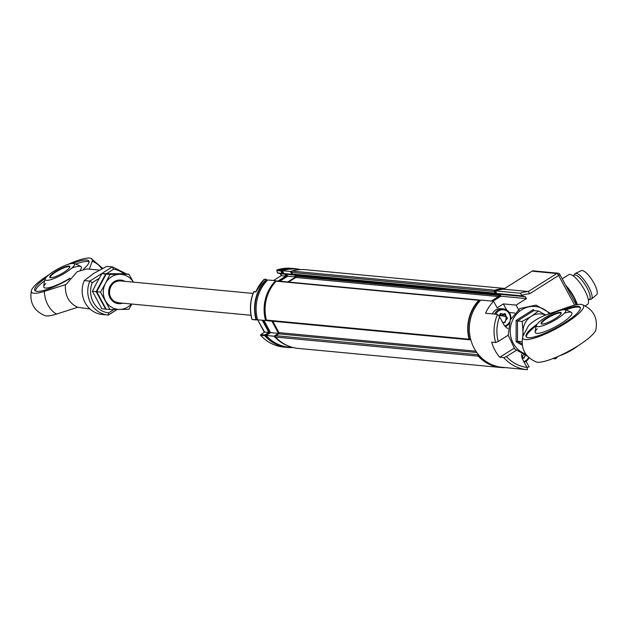 <?xml version="1.0" encoding="UTF-8"?>
<svg xmlns="http://www.w3.org/2000/svg" width="628" height="628" viewBox="0 0 628 628"><rect width="100%" height="100%" fill="white"/><g stroke="black" fill="none" stroke-linecap="round" stroke-linejoin="round"><path stroke-width="0.94" d="M292.499 274.051L495.162 293.15A0.879 0.816 95.4 0 0 495.657 293.551L293.001 274.452A0.879 0.816 -84.6 0 1 292.499 274.051L291.604 272.403A0.879 0.816 -84.6 0 1 292.099 271.108A39.533 36.809 -84.6 0 1 305.616 269.687L504.731 288.456M292.099 271.108L494.754 290.207A0.879 0.816 95.4 0 0 494.267 291.502L291.604 272.403M276.304 281.054A0.879 0.816 -84.6 0 1 276.791 280.936L479.447 300.035A0.879 0.816 95.4 0 0 478.795 300.286L276.139 281.187A0.879 0.816 -84.6 0 1 276.304 281.054L275.527 280.983A39.093 36.4 95.4 0 0 265.668 320.374L266.617 320.468M479.91 300.239A0.879 0.816 95.4 0 0 479.447 300.035M505.611 367.623A39.533 36.809 -84.6 0 1 500.854 367.506A39.533 36.809 -84.6 0 1 478.246 356.162L275.59 337.063A0.879 0.816 -84.6 0 1 275.763 335.69L278.675 333.853A0.879 0.816 95.4 0 0 278.981 332.652L272.811 321.246M500.854 367.506L298.198 348.407A39.533 36.809 -84.6 0 1 275.59 337.063M275.763 335.69L478.426 354.789A0.879 0.816 95.4 0 0 478.246 356.162M470.301 339.662L470.262 339.685A0.879 0.816 95.4 0 1 469.061 339.175A39.533 36.809 -84.6 0 1 478.795 300.286M267.599 320.586A0.879 0.816 -84.6 0 1 266.405 320.076A39.533 36.809 -84.6 0 1 276.139 281.187M491.332 301.055L498.436 296.565L295.772 277.466A0.879 0.816 95.4 0 0 296.078 276.265L295.631 275.441A0.879 0.816 95.4 0 0 295.136 275.04L497.792 294.139A0.879 0.816 -84.6 0 1 498.294 294.54L295.631 275.441M288.535 282.043L295.772 277.466M296.078 276.265L498.734 295.364A0.879 0.816 -84.6 0 1 498.436 296.565M498.734 295.364L498.294 294.54M495.162 293.15L494.267 291.502M494.754 290.207A39.533 36.809 -84.6 0 1 504.433 288.644M497.792 294.139L495.657 293.551M324.362 277.411A39.533 36.809 -84.6 0 1 324.888 277.843M295.136 275.04L293.001 274.452M506.678 310.044L503.358 303.905L497.148 307.822L493.608 301.267A39.203 36.503 95.4 0 0 485.57 313.246L497.533 314.369L499.598 316.779L503.687 324.354A10.543 9.812 95.4 0 0 508.005 328.57M521.578 354.184A10.543 9.812 95.4 0 0 522.881 359.844L526.971 367.419L527.434 369.68A39.203 36.503 -84.6 0 1 526.9 369.633L502.165 367.301A39.203 36.503 -84.6 0 1 471.243 341.334A39.203 36.503 -84.6 0 1 480.836 300.066L493.608 301.267M527.01 367.482A39.203 36.503 95.4 0 0 529.066 366.862L526.052 361.288M523.375 358.227A7.167 6.673 95.4 0 0 524.725 356.084M527.442 369.68L526.9 369.633A39.203 36.503 -84.6 0 1 503.805 357.638L506.427 356.563L516.153 350.416M552.962 358.557L555.584 358.8L555.788 358.031M492.956 301.204L500.877 296.204L499.857 294.312L496.779 293.472L495.382 290.882A39.203 36.503 -84.6 0 1 503.546 289.202L528.281 291.533L529.679 293.763A37.005 34.454 95.4 0 0 521.962 295.231L520.117 293.213A39.203 36.503 -84.6 0 1 528.281 291.533L556.808 273.51A2.198 0.652 57.7 0 1 558.63 275.472L529.679 293.763M496.779 293.472L522.315 295.874L521.962 295.231M496.709 293.339L495.68 293.237L494.362 290.788L520.117 293.213M503.546 289.202L532.081 271.178A2.198 2.049 -84.6 0 1 533.305 270.88L558.041 273.211A2.198 2.049 95.4 0 0 556.808 273.51L532.081 271.178M510.619 294.862L510.886 295.356L510.619 294.862L509.975 295.27L510.619 294.862M499.291 316.151L499.307 316.19A14.059 13.086 -84.6 0 0 499.268 316.214L500.076 314.11A0.879 0.816 -84.6 0 1 501.113 313.513L502.934 314.118L504.582 313.678A0.879 0.816 -84.6 0 1 505.571 314.338L505.972 316.331L507.134 317.642A0.879 0.816 -84.6 0 1 507.086 318.898L505.666 320.288L505.179 322.046A0.879 0.816 -84.6 0 1 504.143 322.643L502.455 322.078M497.674 293.559L499.755 294.124L500.877 296.204L526.405 298.606L525.385 296.722L522.315 295.874M499.857 294.312L525.385 296.722M503.358 303.905L516.122 305.106L526.405 298.606M519.497 311.347L516.122 305.106M508.201 335.179L498.263 341.459L495.641 342.535A39.203 36.503 -84.6 0 1 497.533 314.369M495.641 342.535L491.653 342.158A39.203 36.503 95.4 0 0 499.817 357.261L513.641 348.524A8.784 8.18 95.4 0 0 514.073 348.242M503.805 357.638L499.817 357.261M504.253 322.666A7.167 6.673 95.4 0 0 506.097 317.281M505.83 315.641A7.167 6.673 95.4 0 0 504.959 313.67M479.462 300.2L480.601 300.31L479.462 300.2A39.093 36.4 95.4 0 0 469.603 339.599A39.093 36.4 -84.6 0 1 479.462 300.2M469.603 339.599L470.765 339.709L469.603 339.599M492.03 301.118L499.7 296.275L500.634 296.361M499.7 296.275L498.868 294.045M494.362 290.788A39.093 36.4 -84.6 0 1 503.703 289.1A39.093 36.4 95.4 0 0 494.362 290.788L495.382 290.89M478.175 355.456L479.297 355.558L478.175 355.456A39.093 36.4 95.4 0 0 498.648 366.783A39.093 36.4 -84.6 0 1 478.175 355.456L478.834 355.032M582.258 304.627A34.501 7.348 151.6 0 0 568.591 306.966L546.015 314.879C537.576 318.365 531.673 322.093 528.313 326.058L523.21 335.627A34.501 7.348 151.6 0 0 522.724 336.812C520.659 348.776 525.189 357.167 536.336 361.987A34.501 7.348 151.6 0 0 577.956 345.816A34.501 7.348 151.6 0 0 595.87 329.794C597.942 317.831 593.405 309.439 582.258 304.627A34.501 7.348 151.6 0 1 565.71 323.161A34.501 7.348 151.6 0 1 522.724 336.812M537.073 324.221A30.748 6.547 -28.4 0 0 526.131 336.608A30.748 6.547 -28.4 0 0 564.344 323.035A30.748 6.547 -28.4 0 0 580.225 307.351A30.748 6.547 -28.4 0 0 563.865 309.73M536.336 325.799A30.748 6.547 -28.4 0 0 526.39 336.953M537.254 328.742A20.795 4.427 -28.4 0 0 540.198 332.989A20.795 4.427 -28.4 0 0 561.134 323.444A20.795 4.427 -28.4 0 0 564.368 313.184M580.366 307.767A30.748 6.547 -28.4 0 0 565.592 309.981M561.063 313.67A10.982 2.339 -28.4 0 0 561 313.356A10.982 2.339 -28.4 0 0 547.349 318.208A10.982 2.339 -28.4 0 0 541.681 323.805A10.982 2.339 -28.4 0 0 541.909 324.032M555.285 318.592A11.422 2.433 151.6 0 1 541.579 323.969A11.422 2.433 151.6 0 1 546.988 317.815A11.422 2.433 151.6 0 1 557.067 312.956A11.422 2.433 151.6 0 1 561.189 313.372A11.422 2.433 151.6 0 1 555.285 318.592M564.525 309.745A16.579 3.533 -28.4 0 0 548.911 315.397A16.579 3.533 -28.4 0 0 536.555 325.163A16.579 3.533 -28.4 0 0 537.741 326.662A16.579 3.533 -28.4 0 0 556.651 319.087A16.579 3.533 -28.4 0 0 564.941 309.816A16.579 3.533 -28.4 0 0 564.525 309.745M559.289 355.888A16.579 3.533 -28.4 0 0 578.2 345.659M522.245 345.235L516.13 341.758L516.153 320.413L533.4 309.518L533.902 310.632L538.581 311.072L545.708 315.013M533.824 310.609L517.519 320.979L522.198 321.426L531.186 316.324L538.581 311.072M523.352 335.368A17.568 16.359 -84.6 0 1 522.983 331.639A17.568 16.359 -84.6 0 1 531.186 316.324A17.568 16.359 -84.6 0 1 545.544 315.083M522.763 336.679L522.983 331.639L522.198 321.426M516.153 320.413L517.519 320.979L517.488 341.255L522.033 341.687M516.13 341.758L517.488 341.255L522.096 343.924M590.21 299.407A15.158 4.49 -122.3 0 0 590.571 299.407A15.158 4.49 -122.3 0 0 591.403 299.093L596.6 294.767A14.279 4.231 -122.3 0 0 593.115 281.666A14.279 4.231 -122.3 0 0 582.211 270.527A14.279 4.231 -122.3 0 0 581.363 270.644L575.224 273.478A15.158 4.49 -122.3 0 0 574.581 274.091L573.843 275.378M591.403 299.093A15.158 4.49 -122.3 0 0 587.698 285.183A15.158 4.49 -122.3 0 0 576.127 273.353A15.158 4.49 -122.3 0 0 575.224 273.478M588.389 299.964L589.37 299.344A14.279 4.231 -122.3 0 0 586.16 286.384A14.279 4.231 -122.3 0 0 575.115 275.001A14.279 4.231 -122.3 0 0 574.125 275.205L573.144 275.825M585.217 305.867L587.588 304.368A17.568 5.205 -122.3 0 0 583.632 288.417A17.568 5.205 -122.3 0 0 570.036 274.412A17.568 5.205 -122.3 0 0 568.819 274.656L562.193 278.848M576.724 304.698A16.25 4.812 -122.3 0 0 566.574 286.949M577.258 304.604A17.568 5.205 -122.3 0 0 565.726 285.379M275.629 280.724L267.646 279.978A39.203 36.503 -84.6 0 0 257.621 319.793L265.605 320.539A39.203 36.503 -84.6 0 1 275.629 280.724L275.778 281.006M293.504 347.637L288.974 347.206A39.203 36.503 -84.6 0 1 266.099 335.462L270.55 332.644L278.526 333.397L271.908 321.159M270.55 332.644L263.917 320.382M262.771 320.272L269.412 332.565L264.985 335.36L274.075 336.208L278.526 333.397M288.951 346.216A39.203 36.503 -84.6 0 1 274.075 336.208M279.805 281.218L287.734 276.21L286.713 274.318L283.927 273.549L282.396 270.723L290.371 271.477A39.203 36.503 -84.6 0 1 296.126 270.111M282.396 270.723A39.203 36.503 -84.6 0 1 296.33 269.145L300.867 269.569M283.927 273.549L291.902 274.303L290.371 271.477M286.564 274.036L287.734 276.21L295.717 276.956L294.697 275.072L291.902 274.303M286.713 274.318L294.697 275.072M287.781 281.972L295.717 276.956M280.818 270.919A0.44 0.408 95.4 0 1 281.054 270.276L277.066 269.907A39.533 36.809 95.4 0 1 291.094 268.321L277.066 269.907A0.44 0.408 95.4 0 0 276.822 270.55L277.513 272.937L282.137 273.368L280.818 270.919L276.822 270.55M256.122 291.824L253.822 291.887A0.44 0.408 -84.6 0 1 254.466 291.73M257.637 319.793L264.624 332.11L260.793 334.606A0.44 0.408 -84.6 0 0 260.699 335.289A39.533 36.809 95.4 0 0 283.644 347.041L285.85 346.805L285.559 347.221A39.533 36.809 95.4 0 0 285.591 347.221L287.663 347.417A39.533 36.809 -84.6 0 1 264.686 335.666L260.557 335.234C266.892 342.134 274.585 346.067 283.644 347.041L285.591 347.221M260.793 334.606L264.781 334.983L268.855 332.408L262.269 320.225M264.223 331.976L268.855 332.408M264.781 334.983A0.44 0.408 95.4 0 0 264.686 335.666M292.42 347.535A39.533 36.809 -84.6 0 1 287.663 347.417M255.816 291.855L255.737 292.067A39.533 36.809 95.4 0 1 264.294 279.209L264.035 279.9L264.294 279.209L266.366 279.405L266.774 280.159M251.867 319.165C249.449 309.926 250.038 300.867 253.634 291.989L253.822 291.887A39.533 36.809 95.4 0 0 252.024 319.26A0.44 0.408 95.4 0 0 252.377 319.566L256.02 319.636A39.533 36.809 -84.6 0 1 266.366 279.405M281.305 275.59L280.276 273.698L277.498 272.937L277.623 272.544L277.513 272.937L280.308 273.706L280.418 273.306L281.729 275.731L285.952 276.03L284.931 274.138L282.137 273.368M281.328 275.59L273.51 280.528M278 281.046L285.952 276.03M280.308 273.706L284.931 274.138M281.054 270.276A39.533 36.809 -84.6 0 1 295.082 268.698A39.533 36.809 -84.6 0 1 299.776 269.467M256.02 319.636A0.44 0.408 95.4 0 0 256.616 319.88L257.111 319.574M294.603 274.891L295.764 277.05L287.954 281.988M272.034 321.175L278.667 333.437L274.24 336.231A39.093 36.4 95.4 0 0 286.148 344.984M275.362 336.341L274.24 336.231M293.143 270.801A39.093 36.4 95.4 0 0 290.426 271.571L291.745 274.02L292.522 274.091M291.541 271.673L290.426 271.571M324.127 277.772A39.093 36.4 95.4 0 0 323.577 277.333M285.293 273.926L286.509 276.179L278.699 281.116M287.616 276.281L286.509 276.179M267.41 280.214L266.272 280.112A39.093 36.4 95.4 0 0 256.412 319.503L257.613 319.738M270.519 332.667L269.412 332.565M264.985 335.36A39.093 36.4 95.4 0 0 285.457 346.687M292.781 268.996A39.093 36.4 95.4 0 0 281.171 270.699L282.49 273.149L283.77 273.266L282.443 270.817L281.171 270.699M504.826 326.042A8.345 7.772 95.4 0 0 509.394 322.086M510.117 320.225A8.345 7.772 95.4 0 0 509.559 314.204A8.345 7.772 95.4 0 0 502.73 309.737A8.345 7.772 95.4 0 0 495.79 314.204M494.589 314.094A9.224 8.588 -84.6 0 1 503.177 308.866A9.224 8.588 -84.6 0 1 509.975 313.764A9.224 8.588 -84.6 0 1 510.878 318.592M508.821 323.969A9.224 8.588 -84.6 0 1 505.352 326.623M503.177 308.866L500.94 308.654A9.224 8.588 95.4 0 0 492.36 313.882M505.972 316.331L505.516 316.622L506.678 317.933L507.134 317.642M500.744 313.898A0.44 0.408 95.4 0 0 500.312 314.212L500.744 313.898A0.44 0.408 95.4 0 1 500.83 313.914L501.113 313.513M503.978 316.276L505.414 316.418L505.014 314.416L503.578 314.283L503.978 316.276M523.823 361.595A8.345 7.772 95.4 0 0 528.187 358.25A8.345 7.772 95.4 0 0 528.658 357.442M529.059 357.803A9.224 8.588 -84.6 0 1 528.54 358.714A9.224 8.588 -84.6 0 1 524.184 362.254M525.087 355.613L524.247 357.622A0.879 0.816 -84.6 0 1 523.195 358.18L521.892 357.277M522.237 357.403A0.44 0.408 95.4 0 0 522.26 357.34L522.802 355.597A0.44 0.408 -84.6 0 1 522.928 355.401L523.367 355.001M505.956 316.237L505.367 316.182M503.931 316.049L499.645 315.641M49.07 274.648A34.501 7.348 151.6 0 0 31.4 290.513A34.501 7.348 151.6 0 0 44.392 291.376A19.766 12.78 72.2 0 0 56.638 314.031L77.652 307.296L89.945 308.929M100.048 270.173L86.829 268.925L77.134 271.743L65.909 284.696L65.398 284.649C64.833 295.615 68.915 303.167 77.652 307.296M83.532 269.098A30.748 6.547 -28.4 0 0 88.893 261.052A30.748 6.547 -28.4 0 0 72.542 263.43M89.074 261.931A30.748 6.547 -28.4 0 0 75.619 264.082M56.638 314.031A34.501 7.348 151.6 0 1 45.012 315.68C33.865 310.868 29.328 302.476 31.4 290.513M102.647 314.534A24.162 22.498 95.4 0 1 102.403 314.518A24.162 22.498 95.4 0 1 84.27 280.559L93.894 273.321L106.705 266.39L112.286 266.916L113.535 269.239L106.682 273.565M107.176 266.429A24.162 22.498 95.4 0 0 106.941 266.405A24.162 22.498 95.4 0 0 106.705 266.39M67.981 264.419A34.501 7.348 151.6 0 1 90.934 258.32A34.501 7.348 151.6 0 1 92.19 261.185L89.357 269.161M44.392 291.376L65.398 284.649M45.734 283.558A21.289 4.529 -28.4 0 0 49.008 287.671A21.289 4.529 -28.4 0 0 70.108 278.094M80.203 270.126A21.289 4.529 -28.4 0 0 71.867 268.03M44.612 280.849A30.748 6.547 -28.4 0 0 35.443 290.929M45.742 277.921A30.748 6.547 -28.4 0 0 34.799 290.301A30.748 6.547 -28.4 0 0 69.496 278.879M99.193 278.298L92.253 282.679A21.964 20.449 95.4 0 0 108.581 312.885L108.228 315.06A24.162 22.498 -84.6 0 1 107.992 315.044A24.162 22.498 -84.6 0 1 89.859 281.085L112.286 266.916A24.162 22.498 -84.6 0 1 112.522 266.931L126.503 273.941M117.193 309.463L108.393 315.021L102.403 314.518M92.253 282.679L89.859 281.085L84.27 280.559M69.732 267.371A10.982 2.339 -28.4 0 0 69.669 267.057A10.982 2.339 -28.4 0 0 56.018 271.9A10.982 2.339 -28.4 0 0 50.35 277.498A10.982 2.339 -28.4 0 0 50.578 277.725M55.657 271.508A11.422 2.433 151.6 0 1 65.736 266.657A11.422 2.433 151.6 0 1 69.865 267.065A11.422 2.433 151.6 0 1 63.954 272.293A11.422 2.433 151.6 0 1 50.256 277.67A11.422 2.433 151.6 0 1 55.657 271.508M46.417 280.355A16.579 3.533 -28.4 0 0 65.32 272.788A16.579 3.533 -28.4 0 0 73.609 263.509A16.579 3.533 -28.4 0 0 73.193 263.446A16.579 3.533 -28.4 0 0 57.58 269.09A16.579 3.533 -28.4 0 0 45.224 278.856A16.579 3.533 -28.4 0 0 46.417 280.355M122.798 303.198A11.861 11.045 -84.6 0 1 110.096 297.923A11.861 11.045 -84.6 0 1 111.729 283.754A11.861 11.045 -84.6 0 1 124.854 281.336M120.545 280.928A10.982 10.229 95.4 0 0 120.388 280.912A10.982 10.229 95.4 0 0 110.763 285.999A10.982 10.229 95.4 0 0 110.489 297.444A10.982 10.229 95.4 0 0 118.323 302.774A10.982 10.229 95.4 0 0 118.48 302.79M96.728 291.737L100.504 292.091L109.931 309.533L106.156 309.172L96.728 291.737L106.203 274.059L125.105 273.816L128.881 274.169L119.697 274.318A17.568 16.359 -84.6 0 1 133.419 282.137M133.442 282.145L128.881 274.169M106.203 274.059L109.978 274.412L105.504 283.275A17.568 16.359 -84.6 0 1 119.697 274.318L109.978 274.412M109.931 309.533L119.65 309.431A17.568 16.359 95.4 0 1 105.488 300.836A17.568 16.359 -84.6 0 1 105.504 283.275L100.504 292.091M131.354 304.007A17.568 16.359 -84.6 0 1 119.65 309.431L128.834 309.29L131.872 304.054M96.893 282.467L101.893 273.651L124.572 273.761L105.669 274.004L96.194 291.69L105.63 309.125L101.846 308.772L92.418 291.329L96.893 282.467M101.893 273.651L105.669 274.004M92.418 291.329L96.194 291.69M476.856 352.528L278.675 333.853M278.981 332.652L475.945 351.209M266.405 320.076L469.061 339.175M505.76 315.397L505.195 315.35M503.766 315.209L499.872 314.848M509.261 312.524L514.67 313.034M576.221 304.792L559.768 274.358A2.198 0.471 151.6 0 0 559.603 274.279A2.198 2.049 95.4 0 0 558.041 273.211A2.198 2.198 0 0 1 559.768 274.358A2.198 0.471 151.6 0 1 558.63 275.472L574.667 305.137M499.598 316.779A37.005 34.454 95.4 0 0 498.263 341.459M513.641 348.524L514.379 348.595M506.427 356.563A37.005 34.454 95.4 0 0 526.971 367.419M549.398 313.694A24.429 22.741 95.4 0 0 521.617 309.832A24.429 22.741 95.4 0 0 510.321 333.57A24.429 22.741 95.4 0 0 525.73 354.074M256.365 319.942L252.377 319.566A0.44 0.408 95.4 0 0 252.621 319.503M523.195 358.18L522.017 357.748M96.971 271.759A19.766 18.408 95.4 0 0 93.894 273.321A19.766 18.408 95.4 0 0 90.393 276.171M101.987 269.129A19.766 18.801 -160.5 0 0 92.19 261.185M123.779 273.69A21.964 20.449 95.4 0 0 113.535 269.239M108.581 312.885L113.943 309.494M117.091 309.463L108.526 314.871M118.645 302.806L115.285 301.856C104.907 297.546 109.68 279.193 120.702 280.944A10.982 10.229 95.4 0 0 109.814 289.084A10.982 10.229 95.4 0 0 115.317 301.872A10.982 10.229 95.4 0 0 118.645 302.806L251.004 315.28M267.112 320.704L469.768 339.803M505.862 315.774L505.273 315.719M503.837 315.586L499.77 315.201M557.719 356.586L555.764 358.745M536.555 325.163A24.162 24.162 0 0 0 535.174 332.039M571.449 312.422A24.162 24.162 0 0 0 564.941 309.816M527.442 356.217L514.717 348.972L508.217 335.281L510.211 319.997L519.992 308.505L536.077 305.13L550.395 313.348M589.095 299.525L590.571 299.407M254.238 291.62L255.832 291.777M255.761 291.934L264.247 279.232M291.094 268.321L295.082 268.698M257.519 319.613L264.207 331.976M521.892 357.269L523.187 357.756M90.934 258.32L102.961 268.596M106.941 266.405L112.522 266.931M81.012 266.664A24.162 24.162 0 0 0 73.609 263.509M45.224 278.856A24.162 24.162 0 0 0 43.811 286.776M120.702 280.944L253.068 293.417"/></g></svg>
